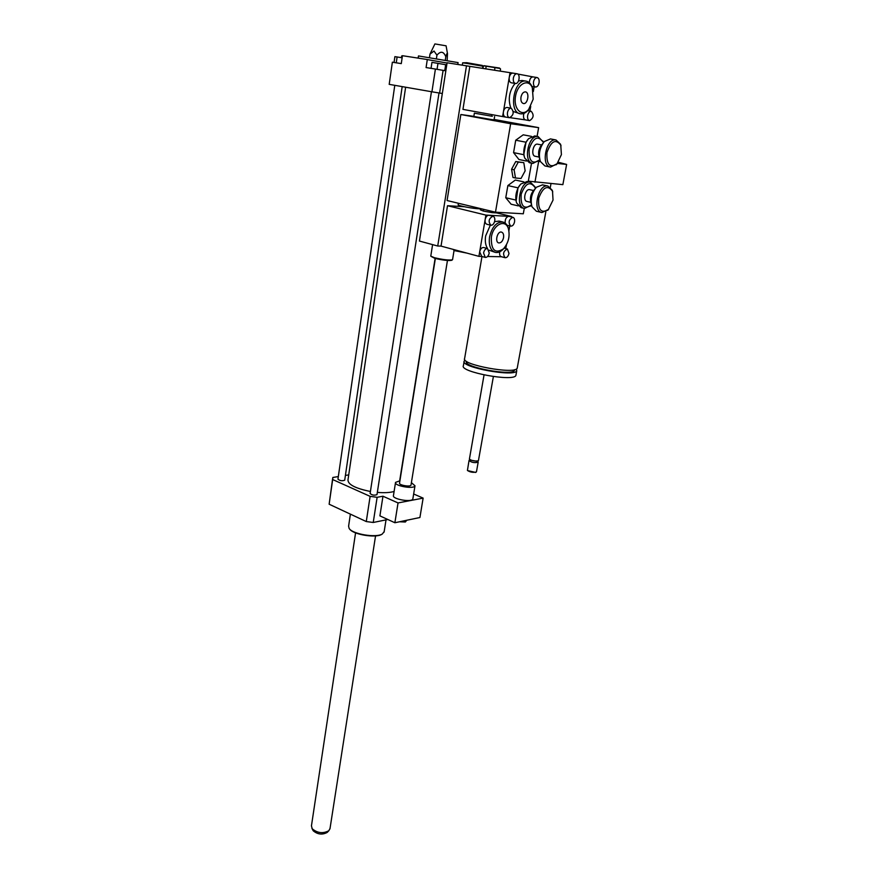 <?xml version="1.0" encoding="UTF-8"?>
<svg xmlns="http://www.w3.org/2000/svg" width="878" height="878" viewBox="0 0 878 878"><rect width="100%" height="100%" fill="white"/><g stroke="black" fill="none" stroke-linecap="round" stroke-linejoin="round"><path stroke-width="1.32" d="M411.025 484.908L411.003 485.073C410.575 487.246 398.557 485.139 399.556 483.065L435.356 258.494M405.603 520.5L405.351 522.015L406.723 520.27M399.545 521.762L405.351 522.015M411.387 482.659L414.998 485.786C414.295 489.485 393.849 485.896 395.539 482.373L399.907 480.815M412.901 498.616L412.858 498.902C412.133 502.71 391.753 499.132 393.465 495.499L395.495 482.648M423.13 498.111L419.914 517.515L394.88 522.739L398.041 502.94L423.13 498.111L413.659 493.996M338.326 476.578L332.817 477.467L332.674 479.542L370.121 496.355L377.134 497.299L382.973 496.224L379.911 515.869L394.88 522.739M382.973 496.224L398.041 502.94M377.134 497.299L373.238 522.476L387.824 519.502M402.135 57.75L394.88 56.653L394.046 62.459M396.274 62.81L397.119 56.927M431.043 68.352L431.954 62.36L446.759 64.884M444.74 70.635L445.673 64.621M437.057 69.329L437.979 63.293M392.367 62.195L389.195 84.354L392.367 62.195L401.29 63.611L402.431 55.698L427.301 59.528L426.082 67.562L435.411 69.044L431.932 91.795L389.195 84.354M401.444 57.641L401.685 55.951L402.387 56.06M445.837 70.833L435.411 69.044M442.325 93.496L439.593 93.068L443.105 70.339M427.29 59.572L447.045 63.029M439.593 93.068L431.932 91.795M446.079 45.81L434.906 43.922L429.99 54.129L434.006 51.023L436.937 55.182L436.421 58.606M429.99 54.129L429.485 57.476M436.937 55.182C440.657 50.825 443.62 51.341 445.815 56.73L445.3 60.121M445.815 56.73C446.726 53.745 447.275 52.724 447.495 53.668L447.154 60.45M458.075 62.601L418.477 55.94L418.147 58.113M384.18 531.585L382.336 534C376.069 538.082 352.473 534.131 349.137 528.446L348.599 526.207L350.388 514.135M382.336 534L381.743 534.373C375.674 538.324 352.835 534.504 349.598 528.984M348.731 474.899L345.416 475.426M394.101 491.471C389.975 492.668 384.388 492.975 377.342 492.393M370.406 491.482C355.469 488.42 347.995 484.579 347.984 479.959L405.625 87.207M344.736 480.123L344.714 480.211C342.069 481.133 339.819 480.771 337.953 479.136L394.782 85.32M377.013 494.534L376.991 494.632C374.28 495.576 371.976 495.192 370.11 493.48L431.438 91.707M332.597 478.784L329.14 504.213L366.28 521.554L373.238 522.476M332.674 479.542L329.14 504.213M370.121 496.355L366.28 521.554M311.909 828.316L313.226 830.786C317.638 834.473 322.292 835.022 327.187 832.432L327.516 832.081M355.568 532.869L311.449 825.847L312.195 828.755C317.463 833.145 323.005 833.804 328.844 830.709L330.029 828.459M539.827 159.785L539.432 160.213C532.09 164.757 528.666 161.003 529.16 148.964C533.297 137.506 537.929 135.157 543.076 141.907L538.181 136.595C528.216 134.246 522.728 162.364 532.869 163.451L539.827 159.785M532.661 163.407L529.379 162.726L524.715 158.073C523.068 152.893 523.606 147.493 526.328 141.863L528.501 138.724L534.867 135.958M539.081 157.052L535.229 156.273C530.641 155.779 533.133 143.114 537.621 144.179L537.709 144.201M526.482 161.058L518.92 159.5L513.575 152.629L515.726 140.217L526.021 142.214L523.804 154.594L524.177 156.295M527.502 139.964L526.021 142.214M539.443 158.183L539.432 158.15C538.005 153.112 538.927 148.459 542.198 144.212L542.363 144.047M541.43 145.155C538.818 148.689 538.016 152.574 539.026 156.811M550.33 167.05L544.887 165.931L540.365 161.497C538.324 154.287 539.652 147.625 544.338 141.523L550.506 138.933M543.35 142.719C539.597 147.91 538.412 153.595 539.827 159.763M561.031 145.825L560.482 144.168L556.004 139.975C546.116 137.637 540.464 166.041 550.539 167.094L557.289 163.626M561.415 154.605L556.926 164.01C549.672 168.313 546.357 164.482 546.972 152.498C551.066 141.062 555.653 138.592 560.757 145.079L561.415 154.605M515.726 140.217L523.233 134.817L531.53 136.397M513.575 152.629L523.826 154.704M531.497 205.024L531.069 205.463C523.727 209.71 520.434 205.935 521.203 194.137C525.527 183.008 530.158 180.813 535.086 187.563L535.361 188.408M535.35 188.353L534.856 186.685L530.378 182.229C520.599 179.661 514.541 207.12 524.528 208.459L531.464 205.057M524.309 208.404L521.093 207.647L516.593 202.972C515.112 198.055 515.682 192.908 518.294 187.53L520.775 184.04L527.129 181.516M530.828 202.346L527.019 201.468C522.509 200.864 525.253 188.496 529.654 189.659L529.752 189.681M518.218 205.869L511.106 204.212L505.761 197.737L507.868 185.576L518.009 187.837L516.11 201.216M519.787 185.203L518.009 187.837M531.168 203.498L531.146 203.455C529.851 198.461 530.872 193.917 534.208 189.824L534.395 189.637M533.429 190.713C530.751 194.115 529.873 197.923 530.773 202.127M541.715 212.487L536.37 211.236L532.002 206.78C530.147 199.624 531.607 193.116 536.392 187.244L542.527 184.874M535.393 188.364C531.541 193.369 530.246 198.944 531.508 205.068M552.756 191.898L552.24 190.263L547.938 186.048C538.225 183.491 532.013 211.225 541.935 212.542L548.64 209.337M553.041 200.052L548.289 209.688C541.046 213.705 537.863 209.842 538.741 198.11C543.021 187.003 547.609 184.698 552.503 191.174L553.041 200.052M507.868 185.576L515.342 180.034L523.782 181.878M505.761 197.737L515.858 200.063M464.539 252.469L466.811 253.073M453.191 249.396L453.948 250.373L464.21 252.37M467.008 253.127L454.211 250.592M456.033 250.164L455.934 250.79M494.753 220.894C495.049 218.337 494.468 216.789 492.975 216.24C488.75 218.468 488.036 221.475 490.846 225.251C492.723 225.306 494.029 223.857 494.753 220.894M490.846 225.251L486.917 224.274C485.435 223.725 484.843 222.178 485.139 219.643C485.775 216.888 486.983 215.428 488.761 215.242L492.975 216.24M508.988 253.413L507.374 249.001C503.281 251.119 502.534 254.016 505.135 257.715C506.968 257.781 508.252 256.343 508.988 253.413M501.634 256.727L501.272 256.683C499.78 256.058 499.275 254.422 499.758 251.777M481.759 256.398L479.673 251.876L485.907 215.088L509.02 216.372M481.539 256.398L478.916 256.354L479.673 251.876C480.42 248.891 481.737 247.442 483.635 247.508L483.723 247.53M501.426 256.727L487.575 256.497M509.767 225.898L508.911 230.793M506.463 244.732L505.783 248.595M505.201 223.166C504.927 219.346 506.09 217.064 508.691 216.317L511.336 216.932M487.564 248.551C485.49 245.368 484.854 241.165 485.644 235.93L490.341 225.13M494.577 221.651L499.154 221.113M495.038 252.315L489.079 250.186M489.233 253.029C488.486 256.025 487.169 257.474 485.26 257.408L483.569 252.919C484.316 249.934 485.633 248.474 487.531 248.54L489.233 253.029M514.552 221.86C513.828 224.768 512.565 226.195 510.755 226.151C508.066 222.463 508.768 219.511 512.862 217.294C514.299 217.832 514.859 219.357 514.552 221.86M503.555 237.631C502.655 241.241 501.075 243.008 498.803 242.932C494.555 242.229 497.354 230.87 501.481 232.088C503.237 232.747 503.928 234.602 503.555 237.631M491.351 237.214C493.173 224.439 505.487 218.49 508.395 228.741C510.151 236.259 508.483 242.976 503.401 248.891C495.038 254.016 491.021 250.12 491.351 237.214M503.884 248.397L502.721 249.659C500.251 251.997 497.782 252.897 495.313 252.381C490.473 250.548 488.552 245.39 489.562 236.939C492.053 226.831 496.476 221.86 502.809 222.013C505.267 222.628 507.045 224.527 508.153 227.698L508.68 229.74M479.454 208.755L480.486 209.008M496.641 212.904L511.424 216.46M464.33 206.725L447.506 205.715L485.907 215.088M447.506 205.715L441.03 246.103L478.916 256.354M514.102 169.783L518.272 162.079L523.793 162.649L525.143 170.859L521.005 178.497L515.496 178.004L514.102 169.783L511.578 169.245L515.748 161.552L518.272 162.079M515.748 161.552L523.793 162.649M511.578 169.245L512.971 177.455L515.496 178.004M483.646 209.337L483.35 211.06L491.976 212.641L497.508 212.948L497.617 212.311M492.185 211.4L491.976 212.641M480.551 208.591L480.354 209.82L483.35 211.06M458.404 203.257L458.162 204.75C456.856 205.54 473.791 208.799 478.982 208.755L480.453 208.569M524.265 208.393L523.31 213.782L495.477 212.191L510.656 123.732L538.631 127.65L537.084 136.386M473.846 116.357L460.84 114.513L447.078 200.535L495.477 212.191M492.317 116.302L474.361 113.174L492.317 116.302M494.61 116.576L494.051 119.869L491.757 119.606L473.835 116.467L474.361 113.185M517.318 367.684L517.219 368.189C515.814 374.851 460.313 364.655 464.616 358.542L481.978 256.519M514.508 369.814L514.42 370.286C513.114 376.41 462.607 367.114 466.525 361.495L466.547 361.363M516.286 369.067L516.758 370.736C515.331 377.452 459.874 367.245 464.188 361.088L465.11 360.189M516.012 374.818L515.913 375.345C514.475 382.171 459.073 371.965 463.397 365.687L464.1 361.593M478.488 460.379L478.17 460.796C474.833 461.378 471.903 460.818 469.401 459.139L484.041 374.961M477.325 461.345L470.103 460.061L469.51 459.293M478.005 461.641L478.181 462.157C474.57 463.123 471.53 462.552 469.05 460.434L469.884 459.787M476.491 471.651L476.15 472.09C472.825 472.682 469.917 472.123 467.425 470.432L469.028 460.544M475.635 472.408L467.546 470.586M540.398 161.596L538.412 161.365M558.375 162.243L566.628 164.427L557.453 163.44M528.326 181.164L562.864 184.643L566.628 164.427M538.675 161.409L534.943 182.196M531.519 163.176L528.271 181.483L528.973 181.922M528.282 181.384L529.039 181.548M494.127 119.452L538.631 127.65M460.84 114.513L510.656 123.732M430.911 256.299L434.709 258.319C442.578 260.195 448.23 260.854 451.687 260.316L451.819 260.228M432.591 244.622L430.78 256.124L434.39 257.693C442.731 259.679 448.724 260.382 452.389 259.811L452.576 259.537M462.3 65.126L462.651 62.843L466.196 63.293L482.867 66.212L482.538 68.352M462.673 62.832L466.723 62.7L482.34 65.444L482.867 66.212M441.03 246.103L437.727 246.016L419.432 241.055L447.089 62.777L512.84 73.115C511.084 73.159 509.877 74.608 509.229 77.44L510.052 72.589M437.727 246.016L466.492 65.762M491.932 114.645L491.713 115.951M499.966 68.462L483.69 65.784L482.702 68.374M483.888 65.696L499.472 68.034M500.208 71.074L500.559 69.011M494.555 70.207L494.929 67.946M485.753 68.846L486.138 66.498M527.634 115.556C527.305 118.409 527.941 120.11 529.555 120.648C533.648 118.091 534.197 114.974 531.212 111.287C529.489 111.319 528.304 112.735 527.634 115.556M510.261 117.696L525.505 119.913C523.903 119.375 523.255 117.685 523.584 114.831L523.99 113.35M513.356 78.098C513.037 81.127 513.74 82.916 515.463 83.465C519.139 84.222 520.731 74.026 516.966 73.752C515.21 73.796 514.014 75.245 513.356 78.098M511.358 82.806C509.613 82.258 508.911 80.469 509.229 77.44L503.412 111.813C504.071 108.938 505.3 107.5 507.089 107.478L507.166 107.489M534.153 86.823L533.319 91.553M530.718 106.381L529.906 111.056M529.324 82.719C529.577 79.097 530.784 77.154 532.957 76.891L517.702 74.026M520.314 113.767L513.301 111.539M510.853 108.137C507.824 99.203 509.229 90.961 515.068 83.41M518.558 80.941L522.114 80.502M533.539 81.786C534.197 78.987 535.371 77.571 537.062 77.527C538.741 78.065 539.399 79.821 539.059 82.795C538.412 85.594 537.237 87.01 535.536 87.043C533.868 86.505 533.209 84.749 533.539 81.786M507.484 112.538C508.153 109.662 509.383 108.213 511.172 108.192C514.288 111.956 513.74 115.139 509.514 117.729C507.846 117.18 507.166 115.446 507.484 112.538M505.465 116.993L505.443 116.993C503.774 116.434 503.094 114.711 503.412 111.813L502.6 116.576L509.449 117.718M520.983 97.14C521.795 93.672 523.255 91.916 525.384 91.872C529.873 92.245 527.821 104.493 523.442 103.538C521.4 102.869 520.588 100.74 520.983 97.14M533.176 99.17L528.699 109.366C522.026 117.498 513.268 109.157 515.507 96.404C517.449 83.586 528.633 78.021 532.32 87.8L533.176 99.17M529.214 108.718L528.062 110.233C525.67 112.955 523.167 114.14 520.555 113.811C508.142 112.812 513.718 78.614 525.999 81.116C528.611 81.555 530.619 83.432 532.013 86.735L532.705 88.865M469.84 66.388L462.947 109.377L502.6 116.576M411.003 485.073L447.451 260.481M412.858 498.902L414.998 485.786M446.079 45.788L447.495 53.668M458.086 62.568L457.789 64.423M386.024 519.864L384.092 532.145M399.666 480.826L435.115 258.428M344.714 480.211L402.179 86.615M376.991 494.632L439.011 92.969M327.187 832.432L328.844 830.709M329.952 828.942L375.554 535.887M543.076 141.907L542.823 141.029M539.432 160.213L538.872 160.904M538.181 136.595L534.658 135.925M556.004 139.975L550.308 138.889M560.757 145.079L560.482 144.168M556.926 164.01L556.312 164.724M541.583 144.947L537.621 144.179M535.086 187.563L534.856 186.685M531.069 205.463L530.499 206.132M530.378 182.229L526.91 181.472M547.938 186.048L542.319 184.83M552.503 191.174L552.24 190.263M548.289 209.688L547.674 210.369M533.572 190.537L529.654 189.659M507.374 249.001L504.104 248.156M505.135 257.715L501.272 256.683M481.374 256.354L485.183 257.375M483.635 247.508L487.531 248.54M507.012 225.218L510.678 226.129M508.944 216.35L512.862 217.294M508.395 228.741L508.153 227.698M503.401 248.891L502.721 249.659M502.809 222.013L498.891 221.047M514.53 369.693L514.42 370.286M516.758 370.736L515.913 375.345M493.381 376.585L478.466 460.5M477.226 461.411L478.17 460.796M477.632 461.148L478.115 461.795M478.181 462.157L476.469 471.771M475.525 472.485L476.15 472.09M551 183.612L550.33 187.31M545.853 211.763L517.219 368.189M451.687 260.316L452.389 259.811M452.554 259.668L454.058 250.471M499.45 68.012L500.35 68.791M529.555 120.648L525.505 119.913M531.212 111.287L527.678 110.672M515.463 83.465L511.347 82.806M516.966 73.752L512.84 73.115M531.903 86.461L535.47 87.043M532.957 76.891L537.062 77.527M507.089 107.478L511.172 108.192M532.32 87.8L532.013 86.735M528.699 109.366L528.062 110.233M525.999 81.116L521.894 80.469"/></g></svg>
